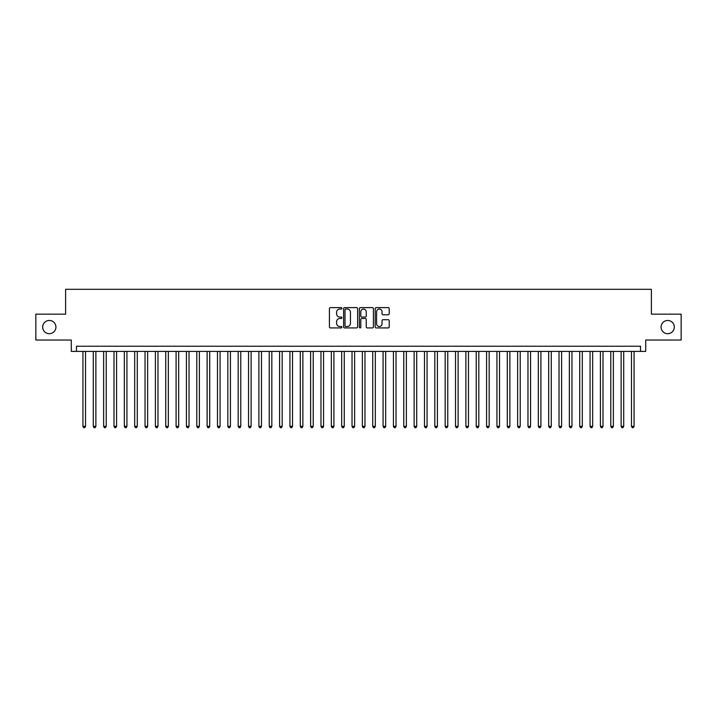 <?xml version="1.0" encoding="UTF-8"?>
<svg xmlns="http://www.w3.org/2000/svg" width="717" height="717" viewBox="0 0 717 717"><rect width="100%" height="100%" fill="white"/><g stroke="black" fill="none" stroke-linecap="round" stroke-linejoin="round"><path stroke-width="1.08" d="M341.937 308.328A0.708 0.708 0 0 0 341.229 307.611L330.438 307.611A1.013 1.013 0 0 0 329.417 308.633L329.417 326.916A1.013 1.013 0 0 0 330.438 327.929L341.229 327.929A0.708 0.708 0 0 0 341.937 327.221A0.708 0.708 0 0 0 341.229 326.513L339.831 326.513A3.253 3.253 0 0 1 336.587 323.259L336.587 321.736A3.253 3.253 0 0 1 339.831 318.482L341.229 318.482A0.708 0.708 0 0 0 341.937 317.774A0.708 0.708 0 0 0 341.229 317.066L339.831 317.066A3.253 3.253 0 0 1 336.587 313.813L336.587 312.289A3.253 3.253 0 0 1 339.831 309.036L341.229 309.036A0.708 0.708 0 0 0 341.937 308.328M661.074 327.086A6.623 6.623 0 0 0 667.697 333.71A6.623 6.623 0 0 0 674.321 327.086A6.623 6.623 0 0 0 667.697 320.463A6.623 6.623 0 0 0 661.074 327.086M42.679 327.086A6.623 6.623 0 0 0 49.303 333.71A6.623 6.623 0 0 0 55.926 327.086A6.623 6.623 0 0 0 49.303 320.463A6.623 6.623 0 0 0 42.679 327.086M388.193 314.781A1.013 1.013 0 0 0 389.206 313.759L389.206 308.633A1.013 1.013 0 0 0 388.193 307.611L376.201 307.611A1.013 1.013 0 0 0 375.188 308.633L375.188 326.916A1.013 1.013 0 0 0 376.201 327.929L388.193 327.929A1.013 1.013 0 0 0 389.206 326.916L389.206 320.723A1.013 1.013 0 0 0 388.193 319.701L383.057 319.701A1.013 1.013 0 0 0 382.044 320.723L382.044 323.797A2.716 2.716 0 0 1 379.329 326.513A2.716 2.716 0 0 1 376.604 323.797L376.604 311.752A2.716 2.716 0 0 1 379.329 309.036A2.716 2.716 0 0 1 382.044 311.752L382.044 313.759A1.013 1.013 0 0 0 383.057 314.781L388.193 314.781M640.532 351.411L645.703 351.411L645.703 340.028L681.15 340.028L681.15 314.154L651.394 314.154L651.394 289.31L65.606 289.31L65.606 314.154L35.85 314.154L35.85 340.028L71.297 340.028L71.297 351.411L640.532 351.411L640.532 346.239L76.468 346.239L76.468 351.411M357.613 308.633A1.013 1.013 0 0 0 356.591 307.611L344.608 307.611A1.013 1.013 0 0 0 343.595 308.633L343.595 326.916A1.013 1.013 0 0 0 344.608 327.929L356.591 327.929A1.013 1.013 0 0 0 357.613 326.916L357.613 308.633M360.409 307.611L372.392 307.611A1.013 1.013 0 0 1 373.405 308.633L373.405 326.916A1.013 1.013 0 0 1 372.392 327.929L367.265 327.929A1.013 1.013 0 0 1 366.244 326.916L366.244 319.504A1.013 1.013 0 0 0 365.231 318.482L361.825 318.482A1.013 1.013 0 0 0 360.812 319.504L360.812 327.221A0.708 0.708 0 0 1 360.104 327.929A0.708 0.708 0 0 1 359.387 327.221L359.387 308.633A1.013 1.013 0 0 1 360.409 307.611M345.728 309.036A0.708 0.708 0 0 0 345.011 309.753L345.011 325.796A0.708 0.708 0 0 0 345.728 326.513L347.198 326.513A3.253 3.253 0 0 0 350.452 323.259L350.452 312.289A3.253 3.253 0 0 0 347.198 309.036L345.728 309.036M366.244 311.805A2.716 2.716 0 0 0 363.528 309.09A2.716 2.716 0 0 0 360.812 311.805L360.812 316.045A1.013 1.013 0 0 0 361.825 317.066L365.231 317.066A1.013 1.013 0 0 0 366.244 316.045L366.244 311.805M82.939 351.411L82.939 426.346L85.529 426.346L85.529 351.411M85.529 426.346L84.749 427.69L83.719 427.69L82.939 426.346M93.291 351.411L93.291 426.346L95.881 426.346L95.881 351.411M95.881 426.346L95.101 427.69L94.07 427.69L93.291 426.346M103.642 351.411L103.642 426.346L106.224 426.346L106.224 351.411M106.224 426.346L105.453 427.69L104.413 427.69L103.642 426.346M113.994 351.411L113.994 426.346L116.575 426.346L116.575 351.411M116.575 426.346L115.804 427.69L114.765 427.69L113.994 426.346M124.337 351.411L124.337 426.346L126.927 426.346L126.927 351.411M126.927 426.346L126.147 427.69L125.116 427.69L124.337 426.346M134.688 351.411L134.688 426.346L137.279 426.346L137.279 351.411M137.279 426.346L136.499 427.69L135.468 427.69L134.688 426.346M145.04 351.411L145.04 426.346L147.63 426.346L147.63 351.411M147.63 426.346L146.851 427.69L145.811 427.69L145.04 426.346M155.392 351.411L155.392 426.346L157.973 426.346L157.973 351.411M157.973 426.346L157.202 427.69L156.163 427.69L155.392 426.346M165.735 351.411L165.735 426.346L168.325 426.346L168.325 351.411M168.325 426.346L167.545 427.69L166.514 427.69L165.735 426.346M176.086 351.411L176.086 426.346L178.676 426.346L178.676 351.411M178.676 426.346L177.897 427.69L176.866 427.69L176.086 426.346M186.438 351.411L186.438 426.346L189.028 426.346L189.028 351.411M189.028 426.346L188.248 427.69L187.218 427.69L186.438 426.346M196.79 351.411L196.79 426.346L199.371 426.346L199.371 351.411M199.371 426.346L198.6 427.69L197.56 427.69L196.79 426.346M207.132 351.411L207.132 426.346L209.722 426.346L209.722 351.411M209.722 426.346L208.952 427.69L207.912 427.69L207.132 426.346M217.484 351.411L217.484 426.346L220.074 426.346L220.074 351.411M220.074 426.346L219.294 427.69L218.264 427.69L217.484 426.346M227.836 351.411L227.836 426.346L230.426 426.346L230.426 351.411M230.426 426.346L229.646 427.69L228.615 427.69L227.836 426.346M238.187 351.411L238.187 426.346L240.769 426.346L240.769 351.411M240.769 426.346L239.998 427.69L238.958 427.69L238.187 426.346M248.539 351.411L248.539 426.346L251.12 426.346L251.12 351.411M251.12 426.346L250.35 427.69L249.31 427.69L248.539 426.346M258.882 351.411L258.882 426.346L261.472 426.346L261.472 351.411M261.472 426.346L260.692 427.69L259.662 427.69L258.882 426.346M269.233 351.411L269.233 426.346L271.824 426.346L271.824 351.411M271.824 426.346L271.044 427.69L270.013 427.69L269.233 426.346M279.585 351.411L279.585 426.346L282.175 426.346L282.175 351.411M282.175 426.346L281.396 427.69L280.356 427.69L279.585 426.346M289.937 351.411L289.937 426.346L292.518 426.346L292.518 351.411M292.518 426.346L291.747 427.69L290.708 427.69L289.937 426.346M300.28 351.411L300.28 426.346L302.87 426.346L302.87 351.411M302.87 426.346L302.09 427.69L301.059 427.69L300.28 426.346M310.631 351.411L310.631 426.346L313.221 426.346L313.221 351.411M313.221 426.346L312.442 427.69L311.411 427.69L310.631 426.346M320.983 351.411L320.983 426.346L323.573 426.346L323.573 351.411M323.573 426.346L322.793 427.69L321.763 427.69L320.983 426.346M331.335 351.411L331.335 426.346L333.916 426.346L333.916 351.411M333.916 426.346L333.145 427.69L332.105 427.69L331.335 426.346M341.677 351.411L341.677 426.346L344.268 426.346L344.268 351.411M344.268 426.346L343.497 427.69L342.457 427.69L341.677 426.346M352.029 351.411L352.029 426.346L354.619 426.346L354.619 351.411M354.619 426.346L353.839 427.69L352.809 427.69L352.029 426.346M362.381 351.411L362.381 426.346L364.971 426.346L364.971 351.411M364.971 426.346L364.191 427.69L363.161 427.69L362.381 426.346M372.732 351.411L372.732 426.346L375.323 426.346L375.323 351.411M375.323 426.346L374.543 427.69L373.503 427.69L372.732 426.346M383.084 351.411L383.084 426.346L385.665 426.346L385.665 351.411M385.665 426.346L384.895 427.69L383.855 427.69L383.084 426.346M393.427 351.411L393.427 426.346L396.017 426.346L396.017 351.411M396.017 426.346L395.237 427.69L394.207 427.69L393.427 426.346M403.779 351.411L403.779 426.346L406.369 426.346L406.369 351.411M406.369 426.346L405.589 427.69L404.558 427.69L403.779 426.346M414.13 351.411L414.13 426.346L416.72 426.346L416.72 351.411M416.72 426.346L415.941 427.69L414.91 427.69L414.13 426.346M424.482 351.411L424.482 426.346L427.063 426.346L427.063 351.411M427.063 426.346L426.292 427.69L425.253 427.69L424.482 426.346M434.825 351.411L434.825 426.346L437.415 426.346L437.415 351.411M437.415 426.346L436.644 427.69L435.604 427.69L434.825 426.346M445.176 351.411L445.176 426.346L447.767 426.346L447.767 351.411M447.767 426.346L446.987 427.69L445.956 427.69L445.176 426.346M455.528 351.411L455.528 426.346L458.118 426.346L458.118 351.411M458.118 426.346L457.338 427.69L456.308 427.69L455.528 426.346M465.88 351.411L465.88 426.346L468.461 426.346L468.461 351.411M468.461 426.346L467.69 427.69L466.65 427.69L465.88 426.346M476.231 351.411L476.231 426.346L478.813 426.346L478.813 351.411M478.813 426.346L478.042 427.69L477.002 427.69L476.231 426.346M486.574 351.411L486.574 426.346L489.164 426.346L489.164 351.411M489.164 426.346L488.385 427.69L487.354 427.69L486.574 426.346M496.926 351.411L496.926 426.346L499.516 426.346L499.516 351.411M499.516 426.346L498.736 427.69L497.706 427.69L496.926 426.346M507.277 351.411L507.277 426.346L509.868 426.346L509.868 351.411M509.868 426.346L509.088 427.69L508.048 427.69L507.277 426.346M517.629 351.411L517.629 426.346L520.21 426.346L520.21 351.411M520.21 426.346L519.44 427.69L518.4 427.69L517.629 426.346M527.972 351.411L527.972 426.346L530.562 426.346L530.562 351.411M530.562 426.346L529.782 427.69L528.752 427.69L527.972 426.346M538.324 351.411L538.324 426.346L540.914 426.346L540.914 351.411M540.914 426.346L540.134 427.69L539.103 427.69L538.324 426.346M548.675 351.411L548.675 426.346L551.265 426.346L551.265 351.411M551.265 426.346L550.486 427.69L549.455 427.69L548.675 426.346M559.027 351.411L559.027 426.346L561.608 426.346L561.608 351.411M561.608 426.346L560.837 427.69L559.798 427.69L559.027 426.346M569.37 351.411L569.37 426.346L571.96 426.346L571.96 351.411M571.96 426.346L571.189 427.69L570.149 427.69L569.37 426.346M579.721 351.411L579.721 426.346L582.312 426.346L582.312 351.411M582.312 426.346L581.532 427.69L580.501 427.69L579.721 426.346M590.073 351.411L590.073 426.346L592.663 426.346L592.663 351.411M592.663 426.346L591.884 427.69L590.853 427.69L590.073 426.346M600.425 351.411L600.425 426.346L603.006 426.346L603.006 351.411M603.006 426.346L602.235 427.69L601.196 427.69L600.425 426.346M610.776 351.411L610.776 426.346L613.358 426.346L613.358 351.411M613.358 426.346L612.587 427.69L611.547 427.69L610.776 426.346M621.119 351.411L621.119 426.346L623.709 426.346L623.709 351.411M623.709 426.346L622.93 427.69L621.899 427.69L621.119 426.346M631.471 351.411L631.471 426.346L634.061 426.346L634.061 351.411M634.061 426.346L633.281 427.69L632.251 427.69L631.471 426.346"/></g></svg>
